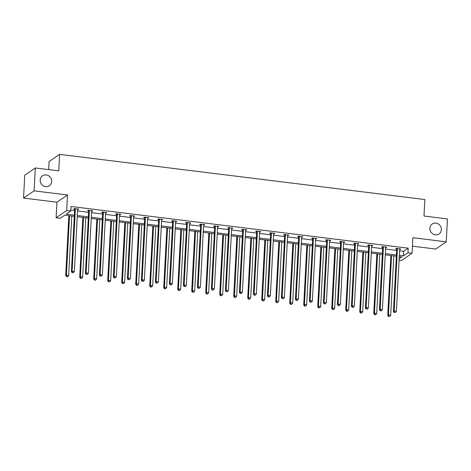 <?xml version="1.0" encoding="UTF-8"?>
<svg xmlns="http://www.w3.org/2000/svg" width="471" height="471" viewBox="0 0 471 471"><rect width="100%" height="100%" fill="white"/><g stroke="black" fill="none" stroke-linecap="round" stroke-linejoin="round"><path stroke-width="0.71" d="M51.663 181.5A6.035 5.617 -124.4 0 1 49.331 185.768A6.035 5.617 -124.4 0 1 43.191 185.786A6.035 5.617 -124.4 0 1 40.176 180.081A6.035 5.617 -124.4 0 1 42.514 175.813A6.035 5.617 -124.4 0 1 48.654 175.795A6.035 5.617 -124.4 0 1 51.663 181.5M441.374 229.701A6.035 5.617 -124.4 0 1 439.037 233.969A6.035 5.617 -124.4 0 1 432.896 233.981A6.035 5.617 -124.4 0 1 429.888 228.276A6.035 5.617 -124.4 0 1 432.225 224.008A6.035 5.617 -124.4 0 1 438.366 223.99A6.035 5.617 -124.4 0 1 441.374 229.701M412.419 246.168L435.699 249.047L446.249 241.823L412.861 237.696L412.048 253.263L401.492 260.487L399.072 260.186M35.301 167.953L34.1 190.849L23.55 198.073L24.751 175.177L35.301 167.953L58.775 170.855L59.634 154.37L424.842 199.539L423.982 216.024L447.45 218.927L446.249 241.823M74.306 216.366L64.727 215.182L60.206 218.279L56.12 217.773L66.676 210.549L70.756 211.055L66.24 214.146L74.365 215.153M23.55 198.073L56.938 202.2L56.12 217.773M48.666 169.607L49.084 161.594L59.634 154.37M92.075 210.755L92.045 211.326L92.758 210.837L88.271 210.284L87.559 210.773L88.566 210.896M92.045 211.326L91.609 211.273M120.081 214.217L120.052 214.788L120.764 214.299L116.278 213.746L115.56 214.234L116.567 214.358M120.052 214.788L119.61 214.735M148.082 217.679L148.053 218.25L148.765 217.767L144.279 217.208L143.567 217.696L144.568 217.82M148.053 218.25L147.617 218.197M176.089 221.146L176.054 221.717L176.772 221.229L172.28 220.675L171.568 221.158L172.574 221.288M176.054 221.717L175.618 221.664M204.09 224.608L204.061 225.179L204.773 224.691L200.287 224.137L199.574 224.626L200.575 224.749M204.061 225.179L203.619 225.126M232.091 228.07L232.062 228.641L232.774 228.152L228.288 227.599L227.575 228.088L228.576 228.211M232.062 228.641L231.626 228.588M260.098 231.532L260.069 232.103L260.781 231.62L256.289 231.061L255.576 231.549L256.583 231.673M260.069 232.103L259.627 232.05M288.099 235L288.069 235.571L288.782 235.082L284.296 234.529L283.583 235.011L284.584 235.141M288.069 235.571L287.628 235.518M316.1 238.461L316.07 239.032L316.783 238.544L312.297 237.99L311.584 238.479L312.591 238.603M316.07 239.032L315.635 238.98M344.107 241.923L344.077 242.494L344.79 242.006L340.298 241.452L339.585 241.941L340.592 242.065M344.077 242.494L343.636 242.441M372.108 245.385L372.078 245.956L372.791 245.473L368.304 244.914L367.592 245.403L368.593 245.526M372.078 245.956L371.637 245.903M400.109 248.847L400.079 249.424L400.792 248.935L396.305 248.382L395.593 248.865L396.6 248.994M400.079 249.424L399.643 249.371M70.809 210.107L74.606 210.572M77.532 210.937L88.607 212.309M91.533 212.668L102.607 214.04M105.539 214.399L116.614 215.771M119.54 216.13L130.614 217.502M133.54 217.861L144.615 219.233M147.541 219.598L158.615 220.964M161.541 221.329L172.616 222.695M175.542 223.06L186.622 224.426M189.548 224.791L200.622 226.162M203.549 226.522L214.623 227.893M217.549 228.252L228.623 229.624M231.549 229.983L242.624 231.355M245.55 231.714L256.624 233.086M259.556 233.451L270.631 234.817M273.557 235.182L284.631 236.548M287.557 236.913L298.632 238.279M301.558 238.644L312.632 240.016M315.558 240.375L326.633 241.747M329.559 242.106L340.633 243.478M343.565 243.837L354.639 245.208M357.566 245.568L368.64 246.939M371.566 247.304L382.64 248.67M385.566 249.035L396.641 250.401M399.567 250.766L403.682 251.273L408.204 248.182L70.997 206.475L70.756 211.055M386.108 247.116L386.079 247.693L386.791 247.204L382.305 246.645L381.592 247.134L382.593 247.257M386.079 247.693L385.643 247.634M358.107 243.654L358.078 244.225L358.79 243.737L354.304 243.183L353.591 243.672L354.592 243.795M358.078 244.225L357.636 244.172M330.106 240.192L330.071 240.763L330.789 240.275L326.297 239.721L325.585 240.21L326.591 240.334M330.071 240.763L329.635 240.71M302.099 236.73L302.07 237.302L302.782 236.813L298.296 236.259L297.584 236.748L298.585 236.872M302.07 237.302L301.634 237.249M274.098 233.263L274.069 233.84L274.781 233.351L270.295 232.792L269.577 233.28L270.584 233.404M274.069 233.84L273.627 233.781M246.092 229.801L246.062 230.372L246.775 229.883L242.288 229.33L241.576 229.819L242.583 229.942M246.062 230.372L245.626 230.319M218.091 226.339L218.061 226.91L218.774 226.421L214.287 225.868L213.575 226.357L214.576 226.48M218.061 226.91L217.62 226.857M190.09 222.877L190.06 223.448L190.773 222.96L186.28 222.406L185.568 222.895L186.575 223.019M190.06 223.448L189.619 223.395M162.083 219.409L162.053 219.986L162.766 219.498L158.28 218.938L157.567 219.427L158.574 219.551M162.053 219.986L161.618 219.928M134.082 215.948L134.052 216.519L134.765 216.03L130.279 215.477L129.566 215.965L130.567 216.089M134.052 216.519L133.611 216.466M106.081 212.486L106.052 213.057L106.764 212.568L102.272 212.015L101.559 212.503L102.566 212.627M106.052 213.057L105.61 213.004M78.074 209.024L78.045 209.595L78.757 209.106L74.271 208.553L73.558 209.042L74.559 209.165M78.045 209.595L77.609 209.542M408.204 248.182L407.963 252.756L412.048 253.263M56.938 202.2L67.488 194.982L34.1 190.849M67.488 194.982L66.676 210.549M399.331 255.347L403.441 255.853L407.963 252.756M77.291 215.518L88.365 216.884M91.297 217.249L102.372 218.615M105.298 218.98L116.372 220.351M119.298 220.711L130.373 222.082M133.299 222.442L144.373 223.813M147.299 224.172L158.374 225.544M161.306 225.903L172.38 227.275M175.306 227.64L186.381 229.006M189.307 229.371L200.381 230.737M203.307 231.102L214.382 232.468M217.308 232.833L228.382 234.205M231.308 234.564L242.382 235.936M245.314 236.295L256.389 237.667M259.315 238.026L270.389 239.398M273.315 239.757L284.39 241.128M287.316 241.493L298.39 242.859M301.316 243.224L312.391 244.59M315.317 244.955L326.397 246.321M329.323 246.686L340.398 248.058M343.324 248.417L354.398 249.789M357.324 250.148L368.399 251.52M371.325 251.879L382.399 253.251M385.325 253.61L396.399 254.982M399.149 258.791L401.928 256.889L399.267 256.56M396.341 256.195L385.266 254.829M382.334 254.464L371.26 253.092M368.334 252.733L357.259 251.361M354.333 251.002L343.259 249.63M340.333 249.271L329.258 247.899M326.332 247.54L315.258 246.168M312.332 245.803L301.257 244.437M298.326 244.072L287.251 242.706M284.325 242.341L273.251 240.975M270.325 240.61L259.25 239.239M256.324 238.879L245.25 237.508M242.324 237.149L231.249 235.777M228.317 235.418L217.243 234.046M214.317 233.687L203.242 232.315M200.316 231.95L189.242 230.584M186.316 230.219L175.241 228.853M172.315 228.488L161.241 227.122M158.315 226.757L147.24 225.385M144.309 225.026L133.234 223.654M130.308 223.295L119.234 221.923M116.308 221.564L105.233 220.192M102.307 219.833L91.233 218.462M88.307 218.097L77.232 216.731M403.682 251.273L403.441 255.853M397.4 248.994L396.688 249.483L393.438 311.484L394.156 310.995L397.4 248.994A0.942 0.877 55.6 0 0 397.359 248.647L397.312 248.505M394.551 312.42L395.446 312.526L394.551 312.42L394.156 310.995L396.399 311.272L399.649 249.271A0.942 0.877 55.6 0 1 399.732 248.935L399.791 248.812M396.688 249.483A0.942 0.877 55.6 0 0 396.641 249.13L396.399 248.394M393.438 311.484L394.268 312.614M395.446 312.526L396.399 311.272M390.877 255.517L387.739 315.387L388.451 314.899L390.695 315.181L393.803 255.883M391.56 255.606L388.451 314.899L388.846 316.324L388.563 316.518L389.747 316.435L388.846 316.324M390.695 315.181L389.747 316.435M388.563 316.518L387.739 315.387M383.4 247.263L382.688 247.752L379.438 309.753L380.15 309.264L383.4 247.263A0.942 0.877 55.6 0 0 383.353 246.91L383.312 246.775M380.55 310.683L381.445 310.795L380.55 310.683L380.15 309.264L382.399 309.541L385.643 247.54A0.942 0.877 55.6 0 1 385.731 247.204L385.79 247.081M382.688 247.752A0.942 0.877 55.6 0 0 382.64 247.399L382.399 246.657M379.438 309.753L380.262 310.884M381.445 310.795L382.399 309.541M369.399 245.532L368.687 246.021L365.437 308.022L366.15 307.534L369.399 245.532A0.942 0.877 55.6 0 0 369.352 245.179L369.305 245.038M366.55 308.952L367.445 309.064L366.55 308.952L366.15 307.534L368.393 307.81L371.643 245.809A0.942 0.877 55.6 0 1 371.725 245.473L371.79 245.35M368.687 246.021A0.942 0.877 55.6 0 0 368.64 245.668L368.399 244.926M365.437 308.022L366.261 309.147M367.445 309.064L368.393 307.81M376.871 253.787L373.733 313.657L374.451 313.168L376.694 313.445L379.803 254.152M377.554 253.875L374.451 313.168L374.845 314.593L374.563 314.787L375.74 314.699L374.845 314.593M376.694 313.445L375.74 314.699M374.563 314.787L373.733 313.657M362.87 252.056L359.732 311.926L360.445 311.437L362.694 311.714L365.796 252.421M363.553 252.144L360.445 311.437L360.845 312.856L360.556 313.056L361.74 312.968L360.845 312.856M362.694 311.714L361.74 312.968M360.556 313.056L359.732 311.926M355.399 243.801L354.687 244.29L351.437 306.291L352.149 305.803L355.399 243.801A0.942 0.877 55.6 0 0 355.352 243.448L355.305 243.307M352.543 307.222L353.444 307.333L352.543 307.222L352.149 305.803L354.392 306.079L357.642 244.078A0.942 0.877 55.6 0 1 357.725 243.743L357.783 243.613M354.687 244.29A0.942 0.877 55.6 0 0 354.639 243.937L354.398 243.195M351.437 306.291L352.261 307.416M353.444 307.333L354.392 306.079M348.87 250.325L345.732 310.195L346.444 309.706L348.687 309.983L351.796 250.69M349.553 250.407L346.444 309.706L346.844 311.125L346.556 311.319L347.739 311.237L346.844 311.125M348.687 309.983L347.739 311.237M346.556 311.319L345.732 310.195M341.398 242.07L340.686 242.553L337.436 304.56L338.149 304.072L341.398 242.07A0.942 0.877 55.6 0 0 341.351 241.717L341.304 241.576M338.543 305.491L339.444 305.602L338.543 305.491L338.149 304.072L340.392 304.348L343.642 242.347A0.942 0.877 55.6 0 1 343.724 242.012L343.783 241.882M340.686 242.553A0.942 0.877 55.6 0 0 340.639 242.206L340.398 241.464M337.436 304.56L338.26 305.685M339.444 305.602L340.392 304.348M334.869 248.594L331.731 308.464L332.444 307.975L334.687 308.252L337.795 248.953M335.552 248.676L332.444 307.975L332.838 309.394L332.555 309.588L333.739 309.506L332.838 309.394M334.687 308.252L333.739 309.506M332.555 309.588L331.731 308.464M327.398 240.334L326.68 240.822L323.436 302.829L324.148 302.341L327.398 240.334A0.942 0.877 55.6 0 0 327.351 239.986L327.304 239.845M324.543 303.76L325.443 303.872L324.543 303.76L324.148 302.341L326.391 302.618L329.641 240.616A0.942 0.877 55.6 0 1 329.724 240.281L329.782 240.151M326.68 240.822A0.942 0.877 55.6 0 0 326.638 240.475L326.391 239.733M323.436 302.829L324.26 303.954M325.443 303.872L326.391 302.618M320.869 246.863L317.731 306.733L318.443 306.244L320.686 306.521L323.795 247.222M321.552 246.945L318.443 306.244L318.838 307.663L318.555 307.857L319.738 307.775L318.838 307.663M320.686 306.521L319.738 307.775M318.555 307.857L317.731 306.733M313.392 238.603L312.679 239.091L309.429 301.099L310.142 300.61L313.392 238.603A0.942 0.877 55.6 0 0 313.345 238.255L313.303 238.114M310.542 302.029L311.437 302.141L310.542 302.029L310.142 300.61L312.391 300.887L315.641 238.879A0.942 0.877 55.6 0 1 315.723 238.55L315.782 238.42M312.679 239.091A0.942 0.877 55.6 0 0 312.632 238.744L312.391 238.002M309.429 301.099L310.254 302.223M311.437 302.141L312.391 300.887M306.862 245.132L303.73 305.002L304.443 304.513L306.686 304.79L309.794 245.491M307.551 245.214L304.443 304.513L304.837 305.932L304.554 306.126L305.738 306.044L304.837 305.932M306.686 304.79L305.738 306.044M304.554 306.126L303.73 305.002M299.391 236.872L298.679 237.36L295.429 299.362L296.141 298.873L299.391 236.872A0.942 0.877 55.6 0 0 299.344 236.524L299.297 236.383M296.542 300.298L297.436 300.41L296.542 300.298L296.141 298.873L298.384 299.156L301.634 237.149A0.942 0.877 55.6 0 1 301.717 236.819L301.781 236.689M298.679 237.36A0.942 0.877 55.6 0 0 298.632 237.013L298.39 236.271M295.429 299.362L296.253 300.492M297.436 300.41L298.384 299.156M292.862 243.401L289.724 303.265L290.436 302.782L292.685 303.059L295.788 243.76M293.545 243.483L290.436 302.782L290.837 304.201L290.548 304.396L291.732 304.313L290.837 304.201M292.685 303.059L291.732 304.313M290.548 304.396L289.724 303.265M285.391 235.141L284.678 235.63L281.428 297.631L282.141 297.142L285.391 235.141A0.942 0.877 55.6 0 0 285.344 234.793L285.296 234.652M282.541 298.567L283.436 298.673L282.541 298.567L282.141 297.142L284.384 297.419L287.634 235.418A0.942 0.877 55.6 0 1 287.716 235.082L287.775 234.958M284.678 235.63A0.942 0.877 55.6 0 0 284.631 235.276L284.39 234.54M281.428 297.631L282.253 298.761M283.436 298.673L284.384 297.419M278.861 241.664L275.723 301.534L276.436 301.046L278.679 301.328L281.788 242.029M279.544 241.753L276.436 301.046L276.836 302.47L276.548 302.665L277.731 302.582L276.836 302.47M278.679 301.328L277.731 302.582M276.548 302.665L275.723 301.534M271.39 233.41L270.678 233.899L267.428 295.9L268.14 295.411L271.39 233.41A0.942 0.877 55.6 0 0 271.343 233.057L271.296 232.921M268.535 296.83L269.436 296.942L268.535 296.83L268.14 295.411L270.383 295.688L273.633 233.687A0.942 0.877 55.6 0 1 273.716 233.351L273.775 233.227M270.678 233.899A0.942 0.877 55.6 0 0 270.631 233.545L270.389 232.804M267.428 295.9L268.252 297.03M269.436 296.942L270.383 295.688M264.861 239.933L261.723 299.803L262.435 299.315L264.678 299.591L267.787 240.298M265.544 240.022L262.435 299.315L262.836 300.739L262.547 300.934L263.731 300.845L262.836 300.739M264.678 299.591L263.731 300.845M262.547 300.934L261.723 299.803M257.39 231.679L256.677 232.168L253.427 294.169L254.14 293.68L257.39 231.679A0.942 0.877 55.6 0 0 257.343 231.326L257.296 231.184M254.534 295.099L255.435 295.211L254.534 295.099L254.14 293.68L256.383 293.957L259.633 231.956A0.942 0.877 55.6 0 1 259.715 231.62L259.774 231.496M256.677 232.168A0.942 0.877 55.6 0 0 256.63 231.814L256.389 231.073M253.427 294.169L254.252 295.299M255.435 295.211L256.383 293.957M250.86 238.202L247.722 298.072L248.435 297.584L250.678 297.86L253.787 238.567M251.543 238.291L248.435 297.584L248.829 299.003L248.547 299.203L249.73 299.114L248.829 299.003M250.678 297.86L249.73 299.114M248.547 299.203L247.722 298.072M243.389 229.948L242.671 230.437L239.421 292.438L240.139 291.949L243.389 229.948A0.942 0.877 55.6 0 0 243.342 229.595L243.295 229.454M240.534 293.368L241.429 293.48L240.534 293.368L240.139 291.949L242.382 292.226L245.632 230.225A0.942 0.877 55.6 0 1 245.715 229.889L245.774 229.76M242.671 230.437A0.942 0.877 55.6 0 0 242.624 230.084L242.382 229.342M239.421 292.438L240.251 293.563M241.429 293.48L242.382 292.226M236.86 236.471L233.722 296.341L234.434 295.853L236.678 296.129L239.786 236.836M237.543 236.554L234.434 295.853L234.829 297.272L234.546 297.466L235.73 297.384L234.829 297.272M236.678 296.129L235.73 297.384M234.546 297.466L233.722 296.341M229.383 228.217L228.67 228.7L225.421 290.707L226.133 290.218L229.383 228.217A0.942 0.877 55.6 0 0 229.336 227.864L229.295 227.723M226.533 291.637L227.428 291.749L226.533 291.637L226.133 290.218L228.382 290.495L231.626 228.494A0.942 0.877 55.6 0 1 231.714 228.158L231.773 228.029M228.67 228.7A0.942 0.877 55.6 0 0 228.623 228.353L228.382 227.611M225.421 290.707L226.245 291.832M227.428 291.749L228.382 290.495M222.854 234.741L219.716 294.611L220.434 294.122L222.677 294.399L225.786 235.1M223.537 234.823L220.434 294.122L220.828 295.541L220.546 295.735L221.723 295.653L220.828 295.541M222.677 294.399L221.723 295.653M220.546 295.735L219.716 294.611M215.382 226.48L214.67 226.969L211.42 288.976L212.133 288.488L215.382 226.48A0.942 0.877 55.6 0 0 215.335 226.133L215.288 225.992M212.533 289.906L213.428 290.018L212.533 289.906L212.133 288.488L214.376 288.764L217.626 226.763A0.942 0.877 55.6 0 1 217.708 226.427L217.773 226.298M214.67 226.969A0.942 0.877 55.6 0 0 214.623 226.622L214.382 225.88M211.42 288.976L212.244 290.101M213.428 290.018L214.376 288.764M208.853 233.01L205.715 292.88L206.428 292.391L208.677 292.668L211.779 233.369M209.536 233.092L206.428 292.391L206.828 293.81L206.539 294.004L207.723 293.922L206.828 293.81M208.677 292.668L207.723 293.922M206.539 294.004L205.715 292.88M201.382 224.749L200.67 225.238L197.42 287.245L198.132 286.757L201.382 224.749A0.942 0.877 55.6 0 0 201.335 224.402L201.288 224.261M198.526 288.175L199.427 288.287L198.526 288.175L198.132 286.757L200.375 287.033L203.625 225.026A0.942 0.877 55.6 0 1 203.708 224.696L203.766 224.567M200.67 225.238A0.942 0.877 55.6 0 0 200.622 224.891L200.381 224.149M197.42 287.245L198.244 288.37M199.427 288.287L200.375 287.033M194.853 231.279L191.715 291.149L192.427 290.66L194.67 290.937L197.779 231.638M195.536 231.361L192.427 290.66L192.827 292.079L192.539 292.273L193.722 292.191L192.827 292.079M194.67 290.937L193.722 292.191M192.539 292.273L191.715 291.149M187.381 223.019L186.669 223.507L183.419 285.508L184.132 285.02L187.381 223.019A0.942 0.877 55.6 0 0 187.334 222.671L187.287 222.53M184.526 286.445L185.427 286.556L184.526 286.445L184.132 285.02L186.375 285.302L189.625 223.295A0.942 0.877 55.6 0 1 189.707 222.966L189.766 222.836M186.669 223.507A0.942 0.877 55.6 0 0 186.622 223.16L186.381 222.418M183.419 285.508L184.243 286.639M185.427 286.556L186.375 285.302M180.852 229.548L177.714 289.412L178.427 288.929L180.67 289.206L183.778 229.907M181.535 229.63L178.427 288.929L178.821 290.348L178.538 290.542L179.722 290.46L178.821 290.348M180.67 289.206L179.722 290.46M178.538 290.542L177.714 289.412M173.381 221.288L172.669 221.776L169.419 283.777L170.131 283.289L173.381 221.288A0.942 0.877 55.6 0 0 173.334 220.94L173.287 220.799M170.526 284.714L171.426 284.82L170.526 284.714L170.131 283.289L172.374 283.571L175.624 221.564A0.942 0.877 55.6 0 1 175.707 221.229L175.765 221.105M172.669 221.776A0.942 0.877 55.6 0 0 172.621 221.423L172.374 220.687M169.419 283.777L170.243 284.908M171.426 284.82L172.374 283.571M166.852 227.811L163.714 287.681L164.426 287.192L166.669 287.475L169.778 228.176M167.535 227.899L164.426 287.192L164.821 288.617L164.538 288.811L165.721 288.729L164.821 288.617M166.669 287.475L165.721 288.729M164.538 288.811L163.714 287.681M159.375 219.557L158.662 220.045L155.412 282.047L156.131 281.558L159.375 219.557A0.942 0.877 55.6 0 0 159.328 219.203L159.286 219.068M156.525 282.977L157.42 283.089L156.525 282.977L156.131 281.558L158.374 281.835L161.624 219.833A0.942 0.877 55.6 0 1 161.706 219.498L161.765 219.374M158.662 220.045A0.942 0.877 55.6 0 0 158.615 219.692L158.374 218.95M155.412 282.047L156.237 283.177M157.42 283.089L158.374 281.835M152.851 226.08L149.713 285.95L150.426 285.461L152.669 285.738L155.777 226.445M153.534 226.168L150.426 285.461L150.82 286.886L150.537 287.08L151.721 286.992L150.82 286.886M152.669 285.738L151.721 286.992M150.537 287.08L149.713 285.95M145.374 217.826L144.662 218.314L141.412 280.316L142.124 279.827L145.374 217.826A0.942 0.877 55.6 0 0 145.327 217.472L145.28 217.331M142.525 281.246L143.419 281.358L142.525 281.246L142.124 279.827L144.367 280.104L147.617 218.102A0.942 0.877 55.6 0 1 147.7 217.767L147.764 217.643M144.662 218.314A0.942 0.877 55.6 0 0 144.615 217.961L144.373 217.219M141.412 280.316L142.236 281.446M143.419 281.358L144.367 280.104M138.845 224.349L135.707 284.219L136.425 283.73L138.668 284.007L141.771 224.714M139.528 224.437L136.425 283.73L136.82 285.149L136.531 285.349L137.715 285.261L136.82 285.149M138.668 284.007L137.715 285.261M136.531 285.349L135.707 284.219M131.374 216.095L130.661 216.583L127.411 278.585L128.124 278.096L131.374 216.095A0.942 0.877 55.6 0 0 131.327 215.742L131.279 215.6M128.524 279.515L129.419 279.627L128.524 279.515L128.124 278.096L130.367 278.373L133.617 216.372A0.942 0.877 55.6 0 1 133.699 216.036L133.758 215.906M130.661 216.583A0.942 0.877 55.6 0 0 130.614 216.23L130.373 215.488M127.411 278.585L128.236 279.709M129.419 279.627L130.367 278.373M124.844 222.618L121.706 282.488L122.419 281.999L124.662 282.276L127.771 222.983M125.527 222.701L122.419 281.999L122.819 283.418L122.531 283.613L123.714 283.53L122.819 283.418M124.662 282.276L123.714 283.53M122.531 283.613L121.706 282.488M117.373 214.364L116.661 214.847L113.411 276.854L114.123 276.365L117.373 214.364A0.942 0.877 55.6 0 0 117.326 214.011L117.279 213.869M114.518 277.784L115.419 277.896L114.518 277.784L114.123 276.365L116.366 276.642L119.616 214.641A0.942 0.877 55.6 0 1 119.699 214.305L119.758 214.175M116.661 214.847A0.942 0.877 55.6 0 0 116.614 214.499L116.372 213.757M113.411 276.854L114.235 277.978M115.419 277.896L116.366 276.642M110.844 220.887L107.706 280.757L108.418 280.269L110.661 280.545L113.77 221.246M111.527 220.97L108.418 280.269L108.819 281.687L108.53 281.882L109.714 281.799L108.819 281.687M110.661 280.545L109.714 281.799M108.53 281.882L107.706 280.757M103.373 212.627L102.66 213.116L99.41 275.123L100.123 274.634L103.373 212.627A0.942 0.877 55.6 0 0 103.326 212.28L103.279 212.138M100.517 276.053L101.418 276.165L100.517 276.053L100.123 274.634L102.366 274.911L105.616 212.91A0.942 0.877 55.6 0 1 105.698 212.574L105.757 212.445M102.66 213.116A0.942 0.877 55.6 0 0 102.613 212.768L102.372 212.027M99.41 275.123L100.235 276.247M101.418 276.165L102.366 274.911M96.843 219.156L93.705 279.026L94.418 278.538L96.661 278.814L99.77 219.515M97.526 219.239L94.418 278.538L94.812 279.957L94.53 280.151L95.713 280.068L94.812 279.957M96.661 278.814L95.713 280.068M94.53 280.151L93.705 279.026M89.372 210.896L88.654 211.385L85.41 273.392L86.122 272.903L89.372 210.896A0.942 0.877 55.6 0 0 89.325 210.549L89.278 210.407M86.517 274.322L87.412 274.434L86.517 274.322L86.122 272.903L88.365 273.18L91.615 211.173A0.942 0.877 55.6 0 1 91.698 210.843L91.757 210.714M88.654 211.385A0.942 0.877 55.6 0 0 88.607 211.037L88.365 210.296M85.41 273.392L86.234 274.516M87.412 274.434L88.365 273.18M82.843 217.425L79.705 277.295L80.417 276.807L82.66 277.083L85.769 217.785M83.526 217.508L80.417 276.807L80.812 278.226L80.529 278.42L81.713 278.337L80.812 278.226M82.66 277.083L81.713 278.337M80.529 278.42L79.705 277.295M75.366 209.165L74.653 209.654L71.404 271.655L72.116 271.166L75.366 209.165A0.942 0.877 55.6 0 0 75.319 208.818L75.278 208.677M72.516 272.591L73.411 272.703L72.516 272.591L72.116 271.166L74.365 271.449L77.609 209.442A0.942 0.877 55.6 0 1 77.697 209.112L77.756 208.983M74.653 209.654A0.942 0.877 55.6 0 0 74.606 209.307L74.365 208.565M71.404 271.655L72.228 272.786M73.411 272.703L74.365 271.449M68.837 215.694L65.704 275.559L66.417 275.076L68.66 275.352L71.769 216.054M69.52 215.777L66.417 275.076L66.811 276.495L66.529 276.689L67.706 276.607L66.811 276.495M68.66 275.352L67.706 276.607M66.529 276.689L65.704 275.559M397.359 248.647L396.641 249.13M383.353 246.91L382.64 247.399M369.352 245.179L368.64 245.668M355.352 243.448L354.639 243.937M341.351 241.717L340.639 242.206M327.351 239.986L326.638 240.475M313.345 238.255L312.632 238.744M299.344 236.524L298.632 237.013M285.344 234.793L284.631 235.276M271.343 233.057L270.631 233.545M257.343 231.326L256.63 231.814M243.342 229.595L242.624 230.084M229.336 227.864L228.623 228.353M215.335 226.133L214.623 226.622M201.335 224.402L200.622 224.891M187.334 222.671L186.622 223.16M173.334 220.94L172.621 221.423M159.328 219.203L158.615 219.692M145.327 217.472L144.615 217.961M131.327 215.742L130.614 216.23M117.326 214.011L116.614 214.499M103.326 212.28L102.613 212.768M89.325 210.549L88.607 211.037M75.319 208.818L74.606 209.307"/></g></svg>
